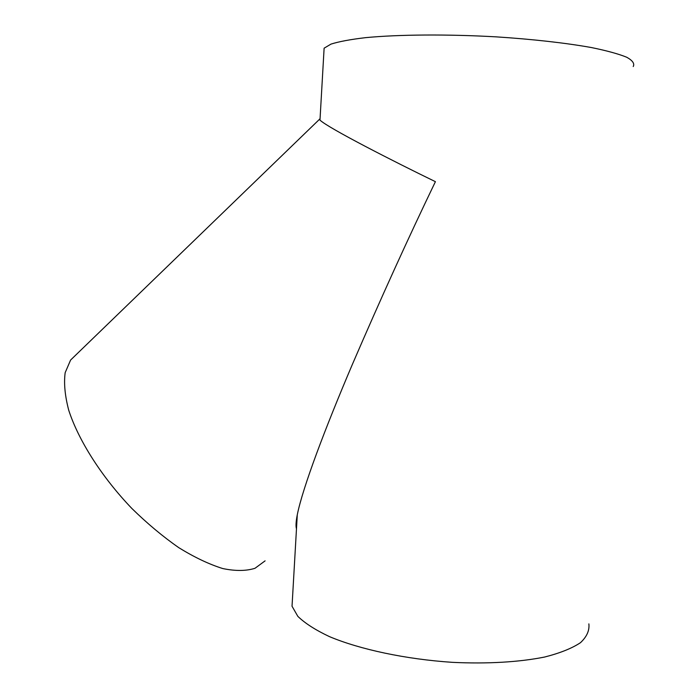 <?xml version="1.0" encoding="UTF-8"?>
<svg xmlns="http://www.w3.org/2000/svg" width="698" height="698" viewBox="0 0 698 698"><rect width="100%" height="100%" fill="white"/><g stroke="black" fill="none" stroke-linecap="round" stroke-linejoin="round"><path stroke-width="1.05" d="M323.881 52.341L324.116 48.188L331.009 44.096C339.001 41.566 350.544 39.42 365.639 37.648C398.506 34.499 447.008 34.089 495.973 36.846C532.391 39.184 565.755 42.953 591.346 47.534C606.824 50.692 618.62 53.938 626.743 57.253C632.624 60.525 634.779 63.623 633.217 66.554M320.059 118.677L319.396 119.393L319.981 120.108C328.304 128.092 394.065 161.613 435.412 181.672C408.4 237.713 380.654 298.77 352.185 364.836C325.102 428.441 302.731 487.579 297.287 514.758C295.943 521.598 295.673 526.292 296.476 528.848M292.549 597.209L292.034 606.239L297.837 616.351C304.956 623.279 315.505 630.041 329.465 636.628C359.967 649.445 405.651 659.235 452.4 662.341C487.23 664.042 519.53 662.114 544.728 657.01C560.075 653.092 571.985 648.32 580.457 642.701C586.817 636.75 589.618 630.469 588.868 623.872M265.092 560.86L254.988 568.294C246.185 571.069 235.462 571.165 222.81 568.565C209.226 564.342 194.594 557.405 178.906 547.747C162.948 536.649 147.269 523.552 131.861 508.467C101.803 477.1 78.508 440.455 68.736 410.241C64.931 395.766 63.745 383.228 65.176 372.645L70.603 360.046L76.797 354.052M292.034 606.239L297.287 514.749M319.981 120.108L324.116 48.188M319.396 119.393L70.603 360.046"/></g></svg>
